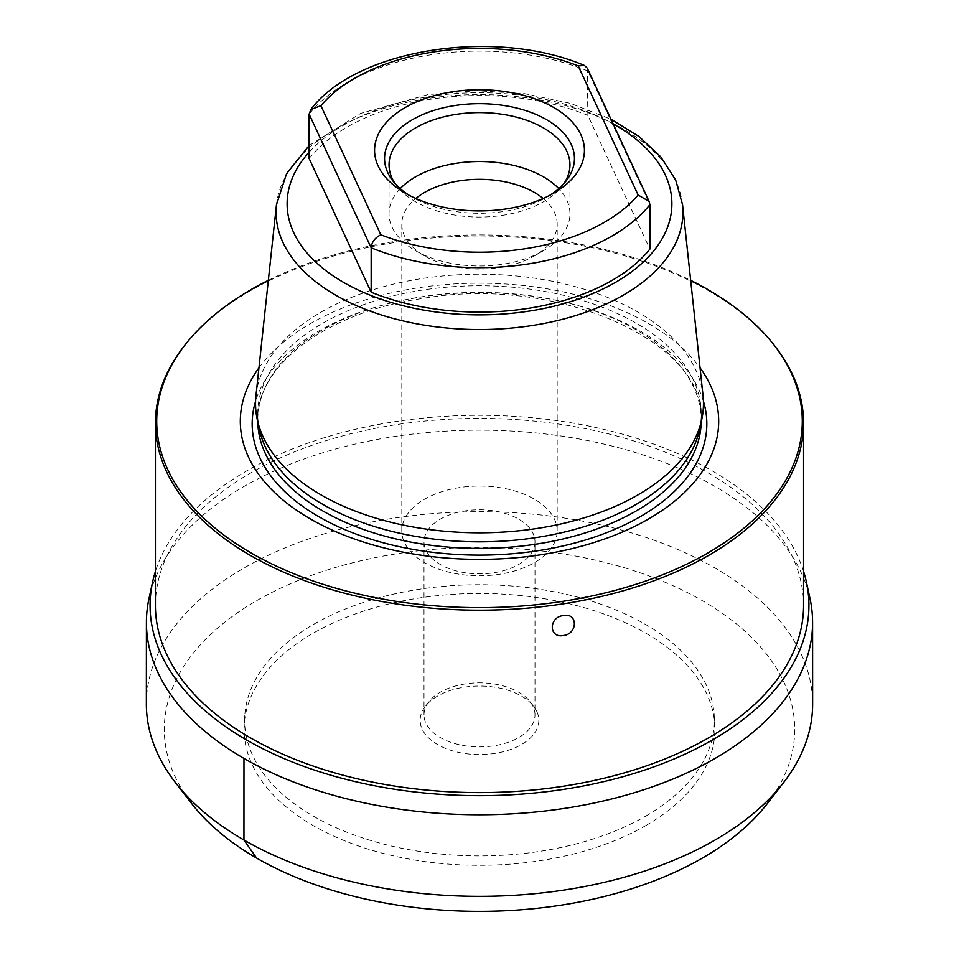 <?xml version="1.0" encoding="UTF-8"?>
<svg xmlns="http://www.w3.org/2000/svg" width="959" height="959" viewBox="0 0 959 959"><rect width="100%" height="100%" fill="white"/><g stroke="black" fill="none" stroke-linecap="round" stroke-linejoin="round"><path stroke-width="0.72" stroke-dasharray="4.79 3.6" d="M645.563 816.193A234.859 135.591 0 0 0 714.215 715.63A234.859 135.591 0 0 0 565.606 594.172A234.859 135.591 0 0 0 313.437 624.441A234.859 135.591 0 0 0 244.785 715.63A234.859 135.591 0 0 0 385.878 844.675A234.859 135.591 0 0 0 645.563 816.193M536.812 711.458A59.338 34.26 0 0 0 533.672 706.339A59.338 34.26 0 0 0 479.5 686.057A59.338 34.26 0 0 0 425.328 706.339A59.338 34.26 0 0 0 422.188 729.188A59.338 34.26 0 0 0 494.856 753.414A59.338 34.26 0 0 0 536.812 711.458M534.99 714.887A55.49 32.043 180 0 0 533.096 706.591A55.49 32.043 0 0 0 530.159 701.808A55.49 32.043 0 0 0 479.5 682.844A55.49 32.043 0 0 0 428.841 701.808A55.49 32.043 0 0 0 424.01 714.887A55.49 32.043 0 0 0 425.904 723.17A55.49 32.043 180 0 0 486.74 746.641A55.49 32.043 180 0 0 534.99 714.887L534.99 541.823A55.49 32.043 180 0 1 486.74 573.578A55.49 32.043 180 0 1 425.904 550.106A55.49 32.043 0 0 1 424.01 541.823A55.49 32.043 0 0 1 472.26 510.056A55.49 32.043 0 0 1 533.096 533.528A55.49 32.043 180 0 1 534.99 541.823M557.191 530.926A77.691 44.857 180 0 0 554.542 519.322A77.691 44.857 0 0 0 469.359 486.453A77.691 44.857 0 0 0 401.809 530.926A77.691 44.857 0 0 0 404.458 542.542A77.691 44.857 180 0 0 489.641 575.4A77.691 44.857 180 0 0 557.191 530.926L557.191 224.178A77.691 44.857 180 0 1 534.439 255.897A77.691 44.857 180 0 1 424.561 255.897A77.691 44.857 180 0 1 404.458 235.794A77.691 44.857 0 0 1 401.809 224.178A77.691 44.857 0 0 1 415.834 198.477M543.166 198.477A77.691 44.857 0 0 1 554.542 212.574A77.691 44.857 180 0 1 557.191 224.178M534.439 255.897L543.465 250.695A90.458 52.218 180 0 0 569.958 213.761A90.458 52.218 180 0 0 566.865 200.251A90.458 52.218 0 0 0 558.785 188.635M400.215 188.635A90.458 52.218 0 0 0 389.042 213.761A90.458 52.218 0 0 0 392.135 227.283A90.458 52.218 180 0 0 415.535 250.695A90.458 52.218 180 0 0 543.465 250.695M563.964 183.505A90.458 52.218 180 0 1 562.07 186.154A90.458 52.218 180 0 1 479.5 217.046A90.458 52.218 180 0 1 396.93 186.154A90.458 52.218 180 0 1 395.036 183.505M549.986 195.204A94.941 54.807 180 0 1 546.63 197.242A94.941 54.807 180 0 1 412.37 197.242A94.941 54.807 180 0 1 409.013 195.204M587.256 68.113L587.843 115.404L649.878 249.076M309.122 158.523A187.568 108.283 180 0 1 587.843 115.404M255.969 395.516A223.962 129.297 0 0 1 421.54 278.625A223.962 129.297 180 0 1 703.031 395.516M699.507 429.764A221.745 128.026 180 0 0 701.245 413.797A221.745 128.026 180 0 0 422.104 290.133A221.745 128.026 0 0 0 257.755 413.797A221.745 128.026 0 0 0 259.493 429.764M258.942 367.848A239.187 138.096 0 0 1 417.597 287.892A239.187 138.096 180 0 1 700.058 367.848M268.34 280.328A322.787 186.358 180 0 1 690.66 280.328M183.66 346.714A324.07 187.101 180 0 1 250.347 290.793A324.07 187.101 180 0 1 395.623 242.363A324.07 187.101 180 0 1 775.34 346.714M155.43 605.489A324.07 187.101 180 0 1 250.347 473.183A324.07 187.101 180 0 1 603.523 432.629A324.07 187.101 180 0 1 803.57 605.489M803.57 571.348A329.428 190.194 0 0 0 577.63 423.926A329.428 190.194 0 0 0 246.559 471.001A329.428 190.194 180 0 0 155.43 571.348M809.983 598.476A333.085 192.303 0 0 0 587.495 440.541A333.085 192.303 0 0 0 243.97 486.477A333.085 192.303 180 0 0 149.017 598.476M146.367 703.966A333.133 192.327 180 0 1 243.946 568.028A333.133 192.327 0 0 1 606.939 526.323A333.133 192.327 0 0 1 812.633 703.966M767.308 803.606A315.211 181.994 0 0 0 658.198 579.464A315.211 181.994 0 0 0 256.604 600.694A315.211 181.994 180 0 0 191.692 803.606M645.946 825.483A235.399 135.902 0 0 0 714.755 724.68A235.399 135.902 0 0 0 565.798 602.935A235.399 135.902 0 0 0 313.054 633.288A235.399 135.902 180 0 0 244.245 724.68A235.399 135.902 180 0 0 385.662 854.025A235.399 135.902 180 0 0 645.946 825.483M309.122 114.121A187.568 108.283 180 0 1 587.843 71.002L649.878 204.663M613.137 123.891A192.387 111.076 180 0 0 429.704 96.499A192.387 111.076 0 0 0 309.122 152.205M682.556 204.806A203.44 117.454 180 0 0 426.839 98.609A203.44 117.454 0 0 0 276.444 204.806M257.755 413.797L257.755 420.378A221.745 128.026 0 0 1 422.104 296.715A221.745 128.026 180 0 1 701.245 420.378A221.745 128.026 180 0 1 701.221 421.876M701.245 413.797L701.245 420.378C707.61 342.926 557.395 274.202 421.636 298.621C325.76 312.37 255.621 366.71 257.755 420.378A221.745 128.026 0 0 0 257.779 421.876M703.426 401.246A227.331 131.251 180 0 0 420.665 297.098A227.331 131.251 0 0 0 255.573 401.246M428.841 701.808L425.328 706.339M530.159 701.808L533.672 706.339M424.01 714.887L424.01 541.823M401.809 530.926L401.809 224.178M424.561 255.897L415.535 250.695M569.958 213.761L569.958 164.828M389.042 213.761L389.042 164.828M562.07 186.154L566.17 180.867M396.93 186.154L392.83 180.867M546.63 197.242L553.691 193.167M412.37 197.242L405.309 193.167M309.122 145.564L360.692 113.366L428.014 94.593L476.203 90.697L524.573 93.67L570.377 103.356L610.991 119.252M714.215 715.63L714.755 724.68M244.785 715.63L244.245 724.68"/><path stroke-width="1.44" d="M543.166 198.477A77.691 44.857 0 0 0 415.834 198.477M558.785 188.635A90.458 52.218 0 0 0 479.5 161.544A90.458 52.218 0 0 0 400.215 188.635M395.036 183.505A90.458 52.218 180 0 1 392.135 178.35A90.458 52.218 0 0 1 389.042 164.828A90.458 52.218 0 0 1 467.692 113.054A90.458 52.218 0 0 1 566.865 151.318A90.458 52.218 180 0 1 569.958 164.828A90.458 52.218 180 0 1 563.964 183.505M549.986 195.204A94.941 54.807 180 0 0 566.17 180.867A94.941 54.807 180 0 0 571.204 144.294A94.941 54.807 0 0 0 454.926 105.538A94.941 54.807 0 0 0 387.796 172.668A94.941 54.807 180 0 0 392.83 180.867A94.941 54.807 180 0 0 409.013 195.204M378.146 166.003A104.927 60.573 0 0 0 405.309 193.167A104.927 60.573 0 0 0 553.691 193.167A104.927 60.573 0 0 0 580.854 134.656A104.927 60.573 0 0 0 452.348 91.812A104.927 60.573 0 0 0 378.146 166.003M584.487 65.488C495.228 27.547 356.436 48.633 310.776 109.566L309.122 114.121L309.122 158.523L371.157 292.195A187.568 108.283 180 0 0 649.878 249.076L649.878 204.663L649.159 201.51L638.107 194.989L578.181 65.871L584.487 65.488L587.256 68.113L649.159 201.51M682.556 204.806L703.031 395.516A223.962 129.297 180 0 1 701.712 419.634A223.962 129.297 180 0 1 537.46 528.409A223.962 129.297 0 0 1 257.288 419.634A223.962 129.297 0 0 1 255.969 395.516L276.444 204.806A203.44 117.454 0 0 0 532.161 325.521A203.44 117.454 180 0 0 682.556 204.806L675.651 179.992L660.847 156.94L638.982 136.502L610.991 119.252M257.288 419.634L259.493 429.764A221.745 128.026 0 0 0 536.896 537.46A221.745 128.026 180 0 0 699.507 429.764L701.712 419.634M700.058 367.848A239.187 138.096 180 0 1 541.403 554.674A239.187 138.096 0 0 1 299.304 512.094A239.187 138.096 0 0 1 258.942 367.848M690.66 280.328A322.787 186.358 180 0 1 774.165 345.204A322.787 186.358 180 0 1 707.754 553.055A322.787 186.358 180 0 1 296.451 574.777A322.787 186.358 180 0 1 184.835 345.204A322.787 186.358 180 0 1 251.246 289.498A322.787 186.358 180 0 1 268.34 280.328M774.165 345.204L775.34 346.714A324.07 187.101 180 0 1 803.57 423.087A324.07 187.101 180 0 1 708.653 555.393A324.07 187.101 180 0 1 563.377 603.822A324.07 187.101 180 0 1 155.43 423.087A324.07 187.101 180 0 1 183.66 346.714L184.835 345.204M563.377 615.594C577.989 612.357 578.001 633.971 563.377 635.529C548.596 638.454 548.62 616.961 563.377 615.594M803.57 423.087L803.57 605.489A324.07 187.101 180 0 1 708.653 737.795A324.07 187.101 180 0 1 355.477 778.348A324.07 187.101 180 0 1 155.43 605.489L155.43 423.087M155.43 571.348A329.428 190.194 180 0 0 152.649 581.777A329.428 190.194 180 0 0 334.679 776.311A329.428 190.194 180 0 0 712.441 739.976A329.428 190.194 0 0 0 806.351 581.777A329.428 190.194 0 0 0 803.57 571.348M152.649 581.777L149.017 598.476A333.085 192.303 180 0 0 146.415 622.391A333.085 192.303 180 0 0 351.989 800.106A333.085 192.303 180 0 0 715.03 758.437A333.085 192.303 0 0 0 812.585 622.391A333.085 192.303 0 0 0 809.983 598.476L806.351 581.777M175.341 782.472L191.692 803.606A315.211 181.994 180 0 0 702.396 858.065A315.211 181.994 0 0 0 767.308 803.606L783.659 782.472A333.133 192.327 0 0 1 715.054 840.024A333.133 192.327 180 0 1 175.341 782.472A333.133 192.327 180 0 1 146.367 703.966L146.415 622.391M783.659 782.472A333.133 192.327 0 0 0 812.633 703.966L812.585 622.391M310.776 109.566L320.893 105.67L380.819 234.787C374.921 237.796 371.696 242.124 371.157 247.782L371.157 292.195M243.97 758.437L243.946 840.024L256.604 858.065M380.819 234.787A176.468 101.882 0 0 0 638.107 194.989M578.181 65.871A176.468 101.882 0 0 0 320.893 105.67M309.122 152.205A192.387 111.076 0 0 0 329.273 273.183A192.387 111.076 0 0 0 529.296 311.088A192.387 111.076 180 0 0 665.762 231.598A192.387 111.076 180 0 0 613.137 123.891M701.221 421.876A221.745 128.026 180 0 1 536.896 544.029A221.745 128.026 0 0 1 257.779 421.876M255.573 401.246A227.331 131.251 0 0 0 538.335 550.646A227.331 131.251 180 0 0 703.426 401.246M649.878 204.663A187.568 108.283 180 0 1 371.157 247.782L309.122 114.121M276.444 204.806L286.585 173.567L309.122 145.564"/></g></svg>

